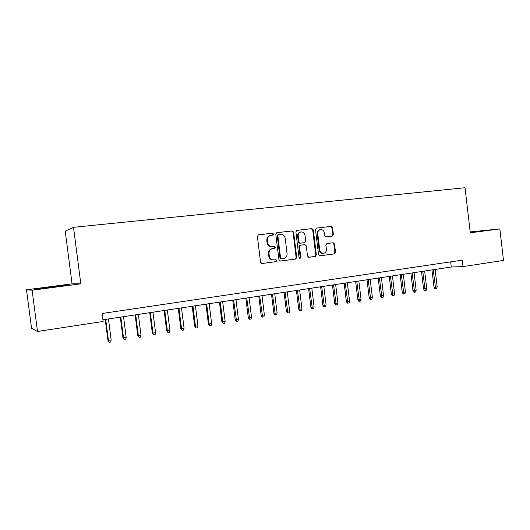 <?xml version="1.0" encoding="UTF-8"?>
<svg xmlns="http://www.w3.org/2000/svg" width="530" height="530" viewBox="0 0 530 530"><rect width="100%" height="100%" fill="white"/><g stroke="black" fill="none" stroke-linecap="round" stroke-linejoin="round"><path stroke-width="0.79" d="M273.619 234.081L272.579 233.187L258.421 234.836L257.375 236.413L260.568 262.257L262.072 263.516L276.084 261.654L276.872 260.535L275.839 259.66L274.036 259.899C271.459 259.958 269.869 258.627 269.267 255.891L269.008 253.744C268.902 251.054 270.048 249.365 272.44 248.683L274.5 248.418L275.249 247.311L274.209 246.43L272.407 246.655C269.823 246.695 268.233 245.344 267.63 242.607L267.365 240.461C267.259 237.824 268.372 236.148 270.711 235.446L272.89 235.174L273.619 234.081M272.433 235.227L273.056 234.167L272.016 233.279L258.289 234.876M261.774 263.523L275.54 261.688L276.302 260.581L275.501 259.707M273.599 259.932L273.473 259.945C270.896 260.005 269.306 258.666 268.71 255.937L268.445 253.797C268.346 251.114 269.492 249.425 271.877 248.742L273.93 248.477L274.679 247.377L273.725 246.49M332.317 236.082L333.377 234.558L332.529 227.615L331.144 226.383L316.483 228.092L315.496 229.609L318.543 254.599L319.954 255.818L334.51 253.883L335.53 252.353L334.516 243.972L333.125 242.753L326.884 243.542L325.87 245.072L326.381 249.246C326.46 251.465 325.539 252.836 323.618 253.367C321.538 253.459 320.259 252.373 319.762 250.107L317.761 233.677C317.675 231.517 318.556 230.166 320.405 229.609C322.545 229.464 323.87 230.55 324.386 232.882L324.718 235.611L326.122 236.844L332.317 236.082M470.296 232.796L499.843 228.927L503.5 260.422L463.015 266.597L462.253 260.131L102.118 313.495L103.145 321.465L37.504 331.475L32.111 290.208L80.818 283.828L73.511 227.31L465.022 187.733L470.296 232.796M293.64 232.166L292.189 230.908L276.925 232.683L275.799 234.26L278.946 259.832L280.423 261.078L295.667 259.051L296.74 257.481L293.64 232.166L293.05 232.259L291.599 231L276.693 232.736M296.985 230.351L311.892 228.622L313.31 229.868L316.364 254.884L315.284 256.44L308.95 257.282L307.526 256.056L306.28 245.86L304.843 244.621L300.543 245.158L299.503 246.715L300.801 257.368L300.06 258.468L299.026 257.606L295.879 231.908L296.893 230.365M73.511 227.31L65.23 231.14L72.06 283.841L26.5 289.784L32.111 290.208M26.5 289.784L31.535 328.209L37.504 331.475M499.843 228.927L470.196 231.915M102.926 319.795L451.268 267.001L463.015 266.597M450.659 261.853L451.268 267.001M80.818 283.828L72.06 283.841M52.947 287.24L67.721 285.127L65.276 285.107L33.92 289.201L52.947 287.24M470.262 232.511L485.891 230.431L470.223 232.147M65.322 285.471L65.276 285.107M270.519 235.472L270.148 235.532C267.816 236.234 266.703 237.904 266.809 240.54L267.365 240.461M272.407 246.655L271.844 246.722C269.26 246.761 267.67 245.416 267.074 242.68L266.809 240.54M280.125 261.078L295.071 259.09L296.144 257.527L293.05 232.259M278.608 234.505L277.819 235.605L280.575 258.031L281.609 258.905L283.61 258.633C286.014 257.977 287.167 256.295 287.075 253.592L285.2 238.321C284.61 235.611 283.046 234.26 280.496 234.286L278.608 234.505M278.045 234.591L277.243 235.691L277.819 235.605M281.516 258.912L279.999 258.077L277.243 235.691M296.754 230.404L311.892 228.622M308.665 257.282L314.688 256.48L315.734 254.937L312.693 229.96L311.276 228.715M304.843 244.621L299.934 245.224L298.9 246.775L300.199 257.414L300.801 257.368M299.682 258.435L300.199 257.414M304.982 235.274C304.452 232.915 303.094 231.809 300.907 231.968C299.013 232.537 298.112 233.909 298.198 236.082L298.92 241.945L300.358 243.19L304.671 242.654L305.697 241.11L304.982 235.274M300.583 232.014L300.305 232.06C298.41 232.624 297.515 233.995 297.602 236.168L298.198 236.082M300.358 243.19L299.755 243.257L298.317 242.018L297.602 236.168M320.054 229.662L319.775 229.702C317.927 230.252 317.046 231.61 317.132 233.763L317.761 233.677M323.148 253.4L322.982 253.413C320.908 253.512 319.623 252.426 319.133 250.167L317.132 233.763M319.669 255.818L333.86 253.936L334.88 252.406L333.867 244.038L332.641 242.813M331.74 236.155L332.727 234.644L331.886 227.715L330.501 226.482L316.35 228.125M111.161 340.015L110.684 342.022L109.167 342.267L107.908 340.273L111.161 340.015L108.451 318.961M109.167 342.267L108.425 340.459L105.715 319.371M107.908 340.273L105.231 319.444M60.566 286.147L40.79 288.704M35.543 289.3L65.236 285.485M470.249 232.392L481.366 231.14M478.464 231.517L470.256 232.445M126.2 337.557L125.729 339.551L124.232 339.796L122.953 337.822L126.2 337.557L123.53 316.675M124.232 339.796L123.51 338.001L120.833 317.079M122.953 337.822L120.303 317.159M141.006 335.145L140.529 337.126L139.059 337.365L137.754 335.41L141.006 335.145L138.363 314.423M139.059 337.365L138.363 335.576L135.713 314.827M137.754 335.41L135.137 314.913M155.582 332.774L155.098 334.735L153.654 334.973L152.329 333.039L155.582 332.774L152.965 312.21M153.654 334.973L152.971 333.198L150.354 312.607M152.329 333.039L149.738 312.7M169.925 330.435L169.441 332.383L168.017 332.621L166.672 330.707L169.925 330.435L167.341 310.03M168.017 332.621L167.361 330.852L164.77 310.421M166.672 330.707L164.114 310.52M184.049 328.136L183.559 330.071L182.161 330.296L180.796 328.408L184.049 328.136L181.492 307.89M182.161 330.296L181.525 328.547L178.961 308.268M180.796 328.408L178.265 308.374M197.955 325.864L197.465 327.792L196.087 328.017L194.702 326.142L197.955 325.864L195.424 305.777M196.087 328.017L195.464 326.275L192.933 306.154M194.702 326.142L192.198 306.267M211.649 323.638L211.159 325.546L209.794 325.764L208.396 323.909L211.649 323.638L209.145 303.697M209.794 325.764L209.198 324.035L206.693 304.068M208.396 323.909L205.925 304.187M225.131 321.438L224.64 323.333L223.302 323.552L221.885 321.717L225.131 321.438L222.66 301.649M223.302 323.552L222.719 321.829L220.242 302.014M221.885 321.717L219.44 302.133M238.42 319.272L237.924 321.154L236.605 321.372L236.115 321.306L235.174 319.55L238.42 319.272L235.969 299.629M236.605 321.372L233.591 299.993M235.174 319.55L232.749 300.119M251.505 317.139L251.008 319.007L249.709 319.219L249.206 319.159L248.259 317.424L251.505 317.139L249.087 297.641M249.709 319.219L246.735 297.999M248.259 317.424L245.86 298.132M264.397 315.039L263.894 316.894L262.615 317.106L262.098 317.053L261.151 315.323L264.397 315.039L261.999 295.687M262.615 317.106L259.693 296.038M261.151 315.323L258.786 296.171M277.097 312.972L276.6 314.813L275.335 315.019L274.798 314.966L273.858 313.25L277.097 312.972L274.732 293.752M275.335 315.019L272.453 294.104M273.858 313.25L271.512 294.243M289.618 310.931L289.115 312.76L287.869 312.965L287.313 312.919L286.379 311.216L289.618 310.931L287.273 291.851M287.869 312.965L285.027 292.196M286.379 311.216L284.06 292.341M301.954 308.917L301.451 310.739L300.225 310.938L299.655 310.891L298.721 309.202L301.954 308.917L299.635 289.983M300.225 310.938L297.423 290.314M298.721 309.202L296.422 290.466M314.111 306.936L313.608 308.745L312.402 308.944L311.812 308.897L310.885 307.221L314.111 306.936L311.819 288.135M312.402 308.944L309.639 288.466M310.885 307.221L308.606 288.618M326.096 304.982L325.592 306.777L324.4 306.969L323.797 306.936L322.869 305.273L326.096 304.982L323.823 286.313M324.4 306.969L321.677 286.637M322.869 305.273L320.623 286.803M337.915 303.061L337.405 304.843L336.232 305.035L335.616 305.002L334.695 303.345L337.915 303.061L335.662 284.517M336.232 305.035L333.542 284.842M334.695 303.345L332.462 285.007M349.561 301.159L349.051 302.928L347.899 303.12L347.269 303.087L346.348 301.451L349.561 301.159L347.335 282.748M347.899 303.12L345.249 283.066M346.348 301.451L344.142 283.232M361.049 299.284L360.539 301.047L359.4 301.232L358.757 301.206L357.836 299.576L361.049 299.284L358.843 281.006M359.4 301.232L356.783 281.317M357.836 299.576L355.65 281.49M372.378 297.443L371.868 299.192L370.742 299.37L370.086 299.351L369.171 297.734L372.378 297.443L370.192 279.284M370.742 299.37L368.165 279.595M369.171 297.734L367.005 279.767M383.548 295.621L383.038 297.356L381.925 297.535L381.255 297.515L380.348 295.912L383.548 295.621L381.388 277.587M381.925 297.535L379.387 277.892M380.348 295.912L378.201 278.071M394.572 293.825L394.055 295.548L392.962 295.727L392.279 295.714L391.372 294.117L394.572 293.825L392.425 275.918M392.962 295.727L390.451 276.216M391.372 294.117L389.245 276.395M405.437 292.056L404.927 293.766L403.84 293.945L403.151 293.931L402.243 292.348L405.437 292.056L403.317 274.268M403.84 293.945L401.369 274.56M402.243 292.348L400.143 274.745M416.163 290.308L415.646 292.01L414.579 292.182L413.87 292.169L412.969 290.599L416.163 290.308L414.056 272.639M414.579 292.182L412.135 272.93M412.969 290.599L410.889 273.116M426.736 288.585L426.226 290.274L425.173 290.447L424.45 290.44L423.556 288.877L426.736 288.585L424.656 271.029M425.173 290.447L422.761 271.32M423.556 288.877L421.496 271.512M437.177 286.882L436.66 288.565L435.62 288.731L434.892 288.724L433.997 287.18L437.177 286.882L435.117 269.445M435.62 288.731L433.242 269.73M433.997 287.18L431.957 269.922M272.016 233.279L272.579 233.187M267.074 242.68L267.63 242.607M273.884 248.484L274.454 248.424M272.089 248.709L272.652 248.649M268.445 253.797L269.008 253.744M268.71 255.937L269.267 255.891M296.144 257.527L296.74 257.481M295.038 259.097L295.634 259.051M291.599 231L292.189 230.908M279.999 258.077L280.575 258.031M312.693 229.96L313.31 229.868M315.734 254.937L316.364 254.884M314.661 256.487L315.284 256.44M300 245.218L300.603 245.151M298.9 246.775L299.503 246.715M298.317 242.018L298.92 241.945M319.133 250.167L319.762 250.107M333.867 244.038L334.516 243.972M334.88 252.406L335.53 252.353M333.827 253.936L334.476 253.89M330.501 226.482L331.144 226.383M331.886 227.715L332.529 227.615M332.727 234.644L333.377 234.558M270.148 235.532L270.711 235.446M273.93 248.477L274.5 248.418M271.877 248.742L272.44 248.683M295.071 259.09L295.667 259.051M314.688 256.48L315.31 256.434M299.934 245.224L300.543 245.158M300.305 232.06L300.907 231.968M319.775 229.702L320.405 229.609M333.86 253.936L334.51 253.883M331.833 236.141L332.383 236.075"/></g></svg>
